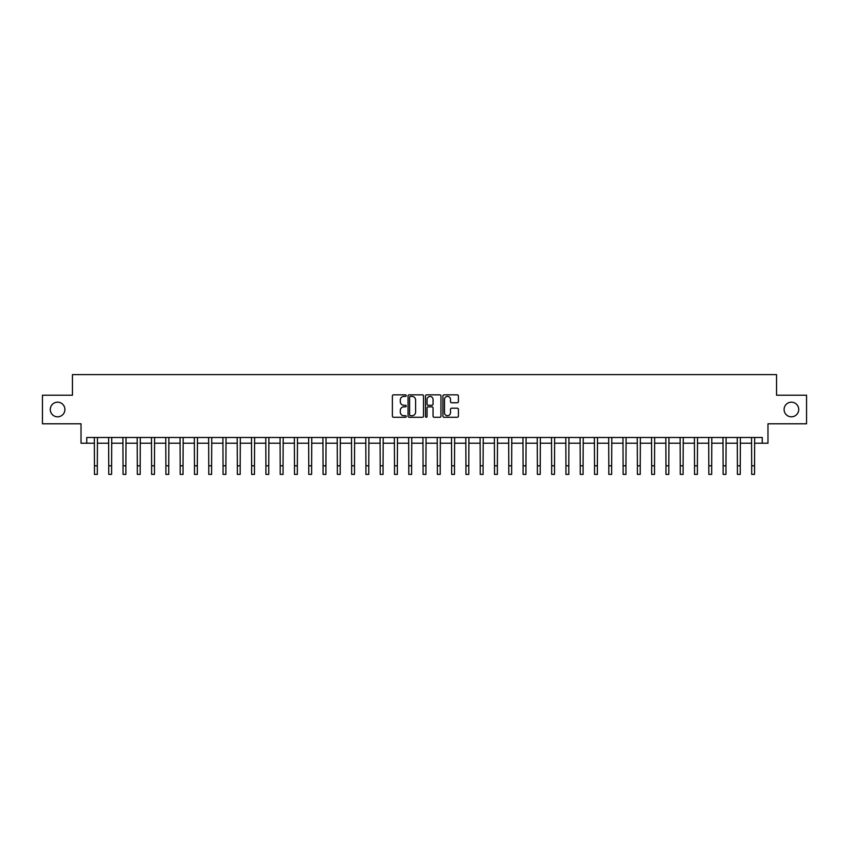 <?xml version="1.0" encoding="UTF-8"?>
<svg xmlns="http://www.w3.org/2000/svg" width="849" height="849" viewBox="0 0 849 849"><rect width="100%" height="100%" fill="white"/><g stroke="black" fill="none" stroke-linecap="round" stroke-linejoin="round"><path stroke-width="1.27" d="M406.215 395.634A0.785 0.785 0 0 0 405.429 394.849L393.512 394.849A1.125 1.125 0 0 0 392.387 395.974L392.387 416.169A1.125 1.125 0 0 0 393.512 417.284L405.429 417.284A0.785 0.785 0 0 0 406.215 416.498A0.785 0.785 0 0 0 405.429 415.713L403.88 415.713A3.587 3.587 0 0 1 400.293 412.126L400.293 410.449A3.587 3.587 0 0 1 403.88 406.851L405.429 406.851A0.785 0.785 0 0 0 406.215 406.066A0.785 0.785 0 0 0 405.429 405.281L403.88 405.281A3.587 3.587 0 0 1 400.293 401.694L400.293 400.006A3.587 3.587 0 0 1 403.88 396.419L405.429 396.419A0.785 0.785 0 0 0 406.215 395.634M784.094 409.494A7.312 7.312 0 0 0 791.406 416.817A7.312 7.312 0 0 0 798.718 409.494A7.312 7.312 0 0 0 791.406 402.182A7.312 7.312 0 0 0 784.094 409.494M50.282 409.494A7.312 7.312 0 0 0 57.594 416.817A7.312 7.312 0 0 0 64.906 409.494A7.312 7.312 0 0 0 57.594 402.182A7.312 7.312 0 0 0 50.282 409.494M457.293 402.755A1.125 1.125 0 0 0 458.407 401.641L458.407 395.974A1.125 1.125 0 0 0 457.293 394.849L444.048 394.849A1.125 1.125 0 0 0 442.923 395.974L442.923 416.169A1.125 1.125 0 0 0 444.048 417.284L457.293 417.284A1.125 1.125 0 0 0 458.407 416.169L458.407 409.324A1.125 1.125 0 0 0 457.293 408.199L451.626 408.199A1.125 1.125 0 0 0 450.501 409.324L450.501 412.72A3.003 3.003 0 0 1 447.497 415.713A3.003 3.003 0 0 1 444.494 412.72L444.494 399.423A3.003 3.003 0 0 1 447.497 396.419A3.003 3.003 0 0 1 450.501 399.423L450.501 401.641A1.125 1.125 0 0 0 451.626 402.755L457.293 402.755M86.747 443.22L86.747 437.5L762.253 437.5L762.253 443.22L767.974 443.22L767.974 423.789L806.55 423.789L806.55 395.209L776.548 395.209L776.548 374.632L72.452 374.632L72.452 395.209L42.45 395.209L42.45 423.789L81.026 423.789L81.026 443.22L94.462 443.22M423.513 395.974A1.125 1.125 0 0 0 422.399 394.849L409.154 394.849A1.125 1.125 0 0 0 408.04 395.974L408.04 416.169A1.125 1.125 0 0 0 409.154 417.284L422.399 417.284A1.125 1.125 0 0 0 423.513 416.169L423.513 395.974M426.601 394.849L439.846 394.849A1.125 1.125 0 0 1 440.96 395.974L440.96 416.169A1.125 1.125 0 0 1 439.846 417.284L434.179 417.284A1.125 1.125 0 0 1 433.054 416.169L433.054 407.976A1.125 1.125 0 0 0 431.929 406.851L428.172 406.851A1.125 1.125 0 0 0 427.058 407.976L427.058 416.498A0.785 0.785 0 0 1 426.272 417.284A0.785 0.785 0 0 1 425.487 416.498L425.487 395.974A1.125 1.125 0 0 1 426.601 394.849M97.317 443.22L108.746 443.22M111.601 443.22L123.031 443.22M125.885 443.22L137.315 443.22M140.181 443.22L151.61 443.22M154.465 443.22L165.895 443.22M168.749 443.22L180.179 443.22M183.044 443.22L194.474 443.22M197.329 443.22L208.758 443.22M211.613 443.22L223.043 443.22M225.898 443.22L237.338 443.22M240.193 443.22L251.622 443.22M254.477 443.22L265.907 443.22M268.762 443.22L280.191 443.22M283.057 443.22L294.486 443.22M297.341 443.22L308.771 443.22M311.625 443.22L323.055 443.22M325.92 443.22L337.35 443.22M340.205 443.22L351.635 443.22M354.489 443.22L365.919 443.22M368.774 443.22L380.203 443.22M383.069 443.22L394.498 443.22M397.353 443.22L408.783 443.22M411.638 443.22L423.067 443.22M425.933 443.22L437.362 443.22M440.217 443.22L451.647 443.22M454.502 443.22L465.931 443.22M468.797 443.22L480.226 443.22M483.081 443.22L494.511 443.22M497.365 443.22L508.795 443.22M511.65 443.22L523.08 443.22M525.945 443.22L537.375 443.22M540.229 443.22L551.659 443.22M554.514 443.22L565.943 443.22M568.809 443.22L580.238 443.22M583.093 443.22L594.523 443.22M597.378 443.22L608.807 443.22M611.662 443.22L623.102 443.22M625.957 443.22L637.387 443.22M640.242 443.22L651.671 443.22M654.526 443.22L665.956 443.22M668.821 443.22L680.251 443.22M683.105 443.22L694.535 443.22M697.39 443.22L708.819 443.22M711.685 443.22L723.115 443.22M725.969 443.22L737.399 443.22M740.254 443.22L751.683 443.22M754.538 443.22L762.253 443.22M410.396 396.419A0.785 0.785 0 0 0 409.611 397.205L409.611 414.928A0.785 0.785 0 0 0 410.396 415.713L412.02 415.713A3.587 3.587 0 0 0 415.607 412.126L415.607 400.006A3.587 3.587 0 0 0 412.02 396.419L410.396 396.419M433.054 399.476A3.003 3.003 0 0 0 430.05 396.472A3.003 3.003 0 0 0 427.058 399.476L427.058 404.166A1.125 1.125 0 0 0 428.172 405.281L431.929 405.281A1.125 1.125 0 0 0 433.054 404.166L433.054 399.476M94.324 437.5L94.462 465.793L97.317 465.793L97.455 437.5M94.462 465.793L94.462 474.368L97.317 474.368L97.317 465.793M108.608 437.5L108.746 465.793L111.601 465.793L111.739 437.5M108.746 465.793L108.746 474.368L111.601 474.368L111.601 465.793M122.893 437.5L123.031 465.793L125.885 465.793L126.023 437.5M123.031 465.793L123.031 474.368L125.885 474.368L125.885 465.793M137.188 437.5L137.315 465.793L140.181 465.793L140.308 437.5M137.315 465.793L137.315 474.368L140.181 474.368L140.181 465.793M151.472 437.5L151.61 465.793L154.465 465.793L154.603 437.5M151.61 465.793L151.61 474.368L154.465 474.368L154.465 465.793M165.757 437.5L165.895 465.793L168.749 465.793L168.887 437.5M165.895 465.793L165.895 474.368L168.749 474.368L168.749 465.793M180.052 437.5L180.179 465.793L183.044 465.793L183.172 437.5M180.179 465.793L180.179 474.368L183.044 474.368L183.044 465.793M194.336 437.5L194.474 465.793L197.329 465.793L197.467 437.5M194.474 465.793L194.474 474.368L197.329 474.368L197.329 465.793M208.621 437.5L208.758 465.793L211.613 465.793L211.751 437.5M208.758 465.793L208.758 474.368L211.613 474.368L211.613 465.793M222.905 437.5L223.043 465.793L225.898 465.793L226.036 437.5M223.043 465.793L223.043 474.368L225.898 474.368L225.898 465.793M237.2 437.5L237.338 465.793L240.193 465.793L240.331 437.5M237.338 465.793L237.338 474.368L240.193 474.368L240.193 465.793M251.484 437.5L251.622 465.793L254.477 465.793L254.615 437.5M251.622 465.793L251.622 474.368L254.477 474.368L254.477 465.793M265.769 437.5L265.907 465.793L268.762 465.793L268.9 437.5M265.907 465.793L265.907 474.368L268.762 474.368L268.762 465.793M280.064 437.5L280.191 465.793L283.057 465.793L283.184 437.5M280.191 465.793L280.191 474.368L283.057 474.368L283.057 465.793M294.348 437.5L294.486 465.793L297.341 465.793L297.479 437.5M294.486 465.793L294.486 474.368L297.341 474.368L297.341 465.793M308.633 437.5L308.771 465.793L311.625 465.793L311.763 437.5M308.771 465.793L308.771 474.368L311.625 474.368L311.625 465.793M322.917 437.5L323.055 465.793L325.92 465.793L326.048 437.5M323.055 465.793L323.055 474.368L325.92 474.368L325.92 465.793M337.212 437.5L337.35 465.793L340.205 465.793L340.343 437.5M337.35 465.793L337.35 474.368L340.205 474.368L340.205 465.793M351.497 437.5L351.635 465.793L354.489 465.793L354.627 437.5M351.635 465.793L351.635 474.368L354.489 474.368L354.489 465.793M365.781 437.5L365.919 465.793L368.774 465.793L368.912 437.5M365.919 465.793L365.919 474.368L368.774 474.368L368.774 465.793M380.076 437.5L380.203 465.793L383.069 465.793L383.207 437.5M380.203 465.793L380.203 474.368L383.069 474.368L383.069 465.793M394.361 437.5L394.498 465.793L397.353 465.793L397.491 437.5M394.498 465.793L394.498 474.368L397.353 474.368L397.353 465.793M408.645 437.5L408.783 465.793L411.638 465.793L411.776 437.5M408.783 465.793L408.783 474.368L411.638 474.368L411.638 465.793M422.94 437.5L423.067 465.793L425.933 465.793L426.06 437.5M423.067 465.793L423.067 474.368L425.933 474.368L425.933 465.793M437.224 437.5L437.362 465.793L440.217 465.793L440.355 437.5M437.362 465.793L437.362 474.368L440.217 474.368L440.217 465.793M451.509 437.5L451.647 465.793L454.502 465.793L454.639 437.5M451.647 465.793L451.647 474.368L454.502 474.368L454.502 465.793M465.793 437.5L465.931 465.793L468.797 465.793L468.924 437.5M465.931 465.793L465.931 474.368L468.797 474.368L468.797 465.793M480.088 437.5L480.226 465.793L483.081 465.793L483.219 437.5M480.226 465.793L480.226 474.368L483.081 474.368L483.081 465.793M494.373 437.5L494.511 465.793L497.365 465.793L497.503 437.5M494.511 465.793L494.511 474.368L497.365 474.368L497.365 465.793M508.657 437.5L508.795 465.793L511.65 465.793L511.788 437.5M508.795 465.793L508.795 474.368L511.65 474.368L511.65 465.793M522.952 437.5L523.08 465.793L525.945 465.793L526.083 437.5M523.08 465.793L523.08 474.368L525.945 474.368L525.945 465.793M537.237 437.5L537.375 465.793L540.229 465.793L540.367 437.5M537.375 465.793L537.375 474.368L540.229 474.368L540.229 465.793M551.521 437.5L551.659 465.793L554.514 465.793L554.652 437.5M551.659 465.793L551.659 474.368L554.514 474.368L554.514 465.793M565.816 437.5L565.943 465.793L568.809 465.793L568.936 437.5M565.943 465.793L565.943 474.368L568.809 474.368L568.809 465.793M580.1 437.5L580.238 465.793L583.093 465.793L583.231 437.5M580.238 465.793L580.238 474.368L583.093 474.368L583.093 465.793M594.385 437.5L594.523 465.793L597.378 465.793L597.516 437.5M594.523 465.793L594.523 474.368L597.378 474.368L597.378 465.793M608.669 437.5L608.807 465.793L611.662 465.793L611.8 437.5M608.807 465.793L608.807 474.368L611.662 474.368L611.662 465.793M622.964 437.5L623.102 465.793L625.957 465.793L626.095 437.5M623.102 465.793L623.102 474.368L625.957 474.368L625.957 465.793M637.249 437.5L637.387 465.793L640.242 465.793L640.379 437.5M637.387 465.793L637.387 474.368L640.242 474.368L640.242 465.793M651.533 437.5L651.671 465.793L654.526 465.793L654.664 437.5M651.671 465.793L651.671 474.368L654.526 474.368L654.526 465.793M665.828 437.5L665.956 465.793L668.821 465.793L668.948 437.5M665.956 465.793L665.956 474.368L668.821 474.368L668.821 465.793M680.113 437.5L680.251 465.793L683.105 465.793L683.243 437.5M680.251 465.793L680.251 474.368L683.105 474.368L683.105 465.793M694.397 437.5L694.535 465.793L697.39 465.793L697.528 437.5M694.535 465.793L694.535 474.368L697.39 474.368L697.39 465.793M708.692 437.5L708.819 465.793L711.685 465.793L711.812 437.5M708.819 465.793L708.819 474.368L711.685 474.368L711.685 465.793M722.977 437.5L723.115 465.793L725.969 465.793L726.107 437.5M723.115 465.793L723.115 474.368L725.969 474.368L725.969 465.793M737.261 437.5L737.399 465.793L740.254 465.793L740.392 437.5M737.399 465.793L737.399 474.368L740.254 474.368L740.254 465.793M751.545 437.5L751.683 465.793L754.538 465.793L754.676 437.5M751.683 465.793L751.683 474.368L754.538 474.368L754.538 465.793"/></g></svg>
